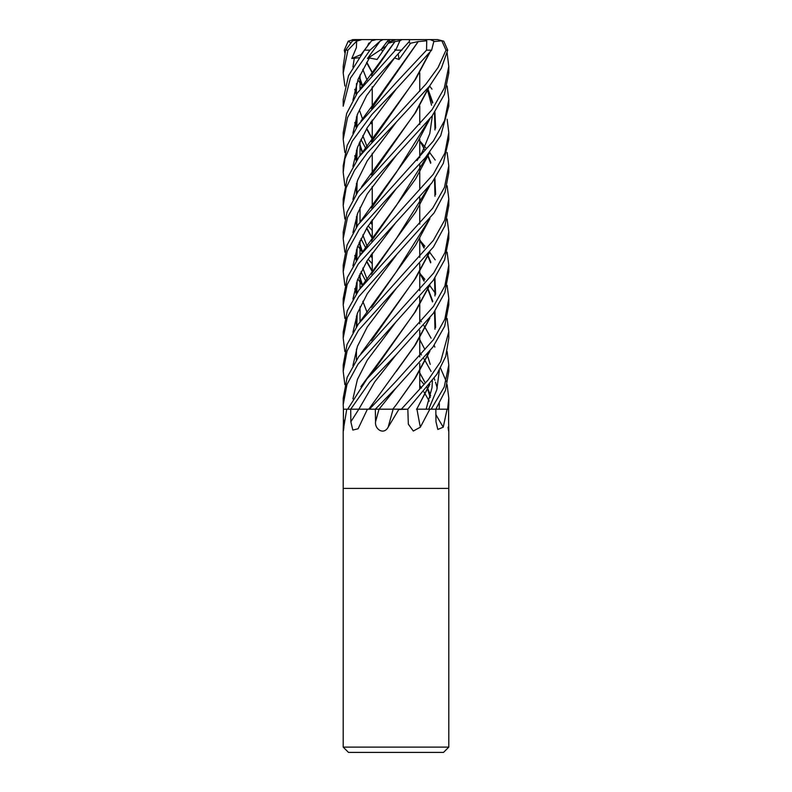 <?xml version="1.0" encoding="UTF-8"?>
<svg xmlns="http://www.w3.org/2000/svg" width="792" height="792" viewBox="0 0 792 792"><rect width="100%" height="100%" fill="white"/><g stroke="black" fill="none" stroke-linecap="round" stroke-linejoin="round"><path stroke-width="1.19" d="M392.852 409.177L401.386 409.147M396 409.187L401.306 409.197M416.443 409.177L431.155 409.197M435.808 409.177L447.579 409.197M343.916 427.175C342.926 435.432 343.273 429.205 343.382 421.79L343.401 409.197L346.936 409.197A873.992 806.899 -48.1 0 1 346.718 409.484L343.203 430.591L343.203 488.397L448.797 488.397L448.797 747.123L343.203 747.123L348.48 752.4L443.52 752.4L448.797 747.123M448.084 427.175C449.074 435.432 448.737 429.205 448.618 421.79L448.599 409.197L447.015 409.484L443.243 427.175L437.818 429.442L435.986 421.79L435.818 409.197L446.846 409.197A873.992 799.762 -50.5 0 0 447.015 409.484M416.483 409.177L435.818 409.197L445.46 390.387L448.797 371.369L448.797 365.053M429.848 409.197L420.354 427.175L413.305 431.036L408.335 424.166L407.83 409.197L398.802 409.484L388.159 427.175C383.744 435.432 374.576 429.205 375.557 421.79L375.319 409.197L377.616 409.197M343.203 747.123L343.203 488.397L448.797 488.397L448.797 430.591M346.995 409.197L367.458 409.197A873.992 505.831 -71.7 0 1 367.28 409.484L358.103 428.759L352.826 430.076L350.846 421.79L350.717 409.197L370.408 409.177M367.914 409.197L375.319 409.197L396.297 387.724L432.957 346.985L444.678 326.245L448.797 304.92L448.797 298.475L444.847 319.186L433.402 339.748L396 381.338L369.438 409.197L375.289 409.197M374.438 409.207L379.041 409.197L396.297 387.724L379.041 409.197L393.129 409.197A885.486 11.702 -75.1 0 1 388.159 427.175M392.802 409.177L398.881 409.197A873.992 11.553 -75.1 0 1 398.802 409.484M398.881 409.197L399.564 409.197M416.968 409.197A885.486 493.545 -72 0 0 420.354 427.175M435.887 414.602A885.486 810.275 -50.5 0 0 443.243 427.175M416.731 409.177L429.076 385.407M379.051 409.187L392.891 409.177M447.133 219.018L448.797 232.016L448.797 238.649L444.639 259.875L433.244 280.368L357.994 364.251L346.985 384.437L343.203 404.672L343.411 409.197L350.698 409.197L369.656 382.308L396.307 354.618L433.392 313.256L444.837 292.634L448.797 271.765L448.797 265.221L444.847 286.07L433.462 306.484L396 348.223L367.082 378.734L347.688 409.197M371.26 41.214L364.478 50.163L348.51 75.705L343.203 99.525L343.203 106.177L350.411 78.16L369.963 50.163L380.061 41.164L367.448 58.529L369.379 57.974L377.101 59.469L388.169 43.253L391.604 40.966L396 39.649L388.704 39.6L381.219 49.401L382.645 51.252L381.219 49.401L387.011 41.709L390.486 41.709M367.448 58.529L386.189 46.104M396 39.649L402.029 39.6L399.881 40.778L396 49.54L357.34 92.991L346.658 113.494L343.203 132.63L343.203 139.323L347.54 117.562L359.142 97.05L409.583 41.164L409.137 39.6L402.029 39.6M388.654 39.659L390.347 41.709M382.17 39.6L388.704 39.6L383.031 39.6L380.061 41.164M381.902 39.6L361.875 39.6L356.638 41.164L356.41 47.56L351.787 58.529L358.806 57.737M344.867 86.001L343.203 73.013L347.935 50.163L356.638 41.164M361.875 39.6L352.579 40.778L345.599 50.163L343.203 66.419L343.203 73.013M370.527 122.493L372.24 124.433M448.797 232.016L445.015 252.47L433.719 272.973L358.717 356.638L347.143 377.368L343.203 398.228L343.203 404.544M362.112 85.655L357.845 79.942M344.867 52.836L344.272 50.163L348.242 41.164L350.302 42.57M396 288.664L433.422 247.005L444.955 225.77L448.797 205.544L448.797 198.861L444.668 220.156L433.323 240.451L358.311 324.077L347.015 344.55L343.203 365.023L343.203 371.369L347.114 350.955L358.449 330.383L396 288.664M420.582 141.788L426.245 148.391M429.709 152.599L435.194 160.073M447.133 185.783L448.797 198.861M447.133 252.202L448.797 265.221M344.867 351.579L343.203 338.125L347.223 317.582L358.657 296.812L434.065 212.939L445.025 192.347L448.797 172.438L448.797 165.736L444.5 187.318L432.719 208.207L358.934 290.02L347.272 310.731L343.203 332.036M447.133 152.49L448.797 165.736M344.867 152.49L343.203 139.323M420.602 241.154L424.888 246.243M429.709 252.311L435.194 259.806M447.133 285.358L448.797 298.475M344.867 318.473L343.203 304.92L347.143 284.665L358.261 264.073L431.937 182.764L443.332 163.31L448.797 139.323L448.797 132.63L444.876 153.084L433.273 174.309L359.162 256.489L347.401 277.299L343.203 298.742M429.709 86.11L431.987 89.15M447.133 119.216L448.797 132.63M420.602 274.27L424.888 279.348M429.709 285.466L435.204 293.08M447.133 318.473L448.797 331.769L440.689 361.518L428.274 379.774L401.336 409.197L407.791 409.197L436.847 374.349L445.698 356.558L448.797 338.125L448.797 331.769M396 89.288L431.64 50.163L433.907 41.164L430.224 39.6L425.452 39.6L426.72 40.778L426.542 50.163L396 82.774L358.103 125.007L347.193 145.332L343.203 165.736L343.203 172.438L344.936 158.638L352.202 141.233L371.775 114.642L396 89.288M423.938 384.209L419.76 379.338M396 188.932L425.393 157.638L440.708 135.689L448.797 106.177L448.797 99.525L444.589 120.552L433.392 141.006L358.132 224.631L347.114 244.966L343.203 265.221L343.203 271.765L347.302 251.123L359.113 229.66L396 188.932M447.133 86.001L448.797 99.525M447.133 351.579L448.797 365.023L444.213 387.031L431.185 409.197L435.788 409.197M396 122.453L429.67 85.952L441.342 68.231L447.728 50.163L443.758 41.164L437.62 39.6L441.827 40.778L446.025 50.163L438.055 67.538L425.947 84.081L358.974 156.945L347.272 178.289L343.203 198.861L343.203 205.544L346.144 187.843L354.469 170.419L367.27 152.945L396 122.453M440.56 368.211L446.213 381.338M447.133 384.674L448.797 398.228L447.609 409.197M448.589 409.197L448.797 404.544M396 155.668L432.135 115.979L444.451 94.367L448.797 73.013L448.797 66.419L444.272 88.159L432.155 109.563L358.132 191.357L347.035 212.058L343.203 232.016L343.203 238.649L347.51 217.414L359.123 196.456L396 155.668M447.133 52.836L448.797 66.419M418.532 409.197L416.711 409.197L429.898 384.318M393.584 409.197L392.792 409.197L396.158 404.89M358.835 409.187L374.695 381.912L396.307 354.618L374.695 381.912L358.825 409.197L355.727 409.197M359.776 77.814L362.558 85.764M429.086 252.905L414.582 279.556L372.28 339.56M359.697 78.972L362.291 86.11M429.888 251.856L415.533 278.428L379.655 328.027L371.389 340.57M344.867 384.674L343.203 371.369M396.317 288.347L367.25 326.997L357.44 346.322L352.915 365.647L357.44 346.322L367.25 326.997L396.317 288.347M395.02 41.501L373.765 72.013M395.01 41.511L388.169 43.253M357.142 115.008L356.796 126.928M359.36 142.827L362.558 152.262M419.76 240.204L424.047 248.035M427.413 255.004L427.809 255.905M427.997 256.321L430.64 262.865M434.551 278.447L434.966 295.99M429.086 319.186L414.562 345.787L368.795 409.197M399.881 40.778L394.941 41.58L379.645 62.509L371.408 75.418M356.479 116.82L356.36 127.591M359.093 143.431L362.291 152.599M419.76 239.709L424.205 247.708M427.65 254.717L427.997 255.479M428.185 255.895L430.808 262.172M434.927 277.883L435.59 294.258M429.888 318.117L415.453 344.767L396.287 371.418M369.379 57.974L358.202 79.071L352.915 100.168L358.202 79.071L369.379 57.974M354.767 122.513L356.271 127.74L354.767 122.513M360.914 139.392L365.755 148.391L360.914 139.392M429.056 53.569L414.741 80.18L372.26 140.827M357.133 181.526L356.806 193.268M366.775 227.967L372.24 237.986M429.888 52.48L415.543 79.349L379.635 128.74L371.418 141.788M356.489 183.348L356.36 193.921M366.587 228.274L372.24 238.461M434.145 41.56L441.827 40.778M372.24 230.522L368.102 225.878M344.867 185.783L343.203 172.438M396.287 89.001L367.231 127.69L357.618 147.035L352.915 166.379L357.618 147.035L367.231 127.69L396.287 89.001M370.517 222.295L372.24 224.75L370.517 222.295M429.046 119.939L396.297 172.478L372.27 207.049M357.133 247.846L356.806 259.806M359.36 275.279L362.548 285.13M419.76 372.854L425.027 382.427M427.413 387.555L427.809 388.486M427.997 388.922L430.65 395.802M429.888 118.879L415.661 145.679L379.625 195.04L371.408 208.039M356.489 249.698L356.37 260.429M359.093 275.903L362.291 285.466M362.112 285.001L357.835 279.022M344.867 252.202L343.203 238.649M396.287 155.38L367.231 194.01L357.637 213.325L352.915 232.64L357.637 213.325L367.231 194.01L396.287 155.38M354.767 255.539L356.271 260.568L354.767 255.539M360.924 271.834L365.755 281.031L360.924 271.834M419.76 352.381L421.473 354.974L419.76 352.381M423.888 358.776L425.235 360.964L423.888 358.776M425.413 361.271L431.076 371.428L425.413 361.271M434.165 378.388L434.858 380.239L434.165 378.388M435.521 382.17L437.243 388.1L435.521 382.17M439.352 403.613L439.194 409.187L439.352 403.613M429.056 186.486L396.287 238.709L373.596 271.032M357.133 314.038L356.796 326.294M429.888 185.447L415.612 212.078L379.635 261.508L371.389 274.27M356.479 315.939L356.37 326.928M396.307 221.928L367.24 260.509L357.548 279.794L352.925 299.079L357.548 279.794L367.24 260.509L396.307 221.928M396.317 255.163L367.26 293.763L357.489 313.068L352.925 332.373M372.28 306.395L396.277 271.834L429.076 219.711M434.966 196.267L434.551 179.081M430.65 163.281L427.997 156.529M427.799 156.093L427.403 155.222M425.027 150.371L419.76 140.867M372.24 72.369L366.765 62.241M366.577 62.558L372.24 72.824M427.65 154.915L427.997 155.658M428.195 156.083L430.808 162.548M434.917 178.537L435.6 194.436M429.888 218.681L415.572 245.253L379.645 294.792L371.389 307.405M356.479 349.054L356.37 360.103M396.267 188.684L367.221 227.264L357.608 246.55L352.915 265.835M354.757 288.724L356.271 293.852M419.76 385.476L421.473 388.07M423.898 391.901L425.235 394.109M425.423 394.426L429.205 401.118M427.997 90.169L432.521 103.109M434.541 112.682L434.976 129.967M429.046 153.202L396.287 205.593L373.309 238.382M357.133 280.952L356.796 293.08M428.195 89.724L432.778 102.505M434.917 112.137L435.6 128.126M429.888 152.163L415.651 178.873L379.625 228.245L371.398 241.154M356.489 282.823L356.37 293.703M344.867 285.358L343.203 271.765M396.287 122.166L367.231 160.835L357.647 180.16L352.915 199.495M360.924 238.709L365.755 247.916M370.517 255.539L372.24 258.043M419.76 319.275L421.473 321.849M423.888 325.621L425.235 327.779M425.413 328.086L431.076 338.184M434.165 345.253L434.858 347.134M439.352 370.319L436.808 389.753L428.719 409.187M429.056 86.734L414.84 113.325L372.27 173.943M357.133 214.711L356.806 226.512M359.36 242.174L362.548 251.985M366.775 261.241L372.24 271.102M429.888 85.655L415.622 112.514L379.625 161.875L371.418 174.923M356.489 216.543L356.37 227.146M359.093 242.797L362.291 252.311M366.587 261.548L372.24 271.587M372.24 263.746L368.112 259.172M362.112 251.856L357.835 245.926M344.867 219.018L343.203 205.544M396.287 55.866L394.02 58.529L394.584 57.974L399.059 59.469L410.563 43.253L418.305 41.521M394.584 57.974L366.597 95.624L357.36 114.454L352.915 133.274L357.36 114.454L366.597 95.624L394.584 57.974M354.767 155.727L356.271 160.875L354.767 155.727M418.295 41.511L372.26 107.672M357.142 148.302L356.806 160.073M419.76 273.319L424.047 281.15M427.413 288.189L427.809 289.1M427.997 289.525L432.511 301.92M434.551 311.553L434.976 329.234M429.076 352.292L414.642 378.794L396.297 404.702L415.414 377.962L429.898 351.222M418.265 41.501L379.635 95.624L371.408 108.623M356.489 150.104L356.36 160.736M419.76 272.824L424.205 280.813M427.65 287.892L427.997 288.674M428.185 289.1L432.778 301.307M434.927 310.979L435.59 327.492M418.522 41.58L426.72 40.778M370.527 222.265L372.24 224.126M354.351 57.974L352.915 67.053M354.767 89.347L356.271 94.624M396.307 321.493L367.25 360.172L357.41 379.517L352.915 398.851M359.766 111.078L362.558 118.978M366.775 128.443L372.24 138.679M429.086 286.06L414.652 312.553L372.28 372.784M367.508 46.005L368.775 43.253L370.042 42.709M356.479 83.566L356.36 94.476M366.577 128.769L372.24 139.145M429.888 285.001L415.483 311.593L379.655 361.211L371.389 373.765M418.542 39.6L437.62 39.6M409.969 39.649L425.452 39.6M394.832 50.718L394.97 49.401M398.208 53.915L399.059 59.469M410.563 43.253L408.89 42.382M409.603 39.788L410.098 39.6M351.787 58.529L361.093 54.549M383.031 39.6L376.299 39.6L371.557 40.778L360.875 54.836M348.242 41.164L353.757 39.6L372.24 39.6M409.83 39.6L409.137 39.6M433.897 39.6L430.125 39.6M344.609 420.176A887.129 819.027 -48.1 0 1 343.382 421.79M358.825 409.197A887.129 513.434 -71.7 0 1 350.846 421.79M379.022 409.197A887.129 11.731 -75.1 0 1 375.557 421.79M345.599 50.163L347.935 50.163M364.478 50.163L369.963 50.163M395.396 50.163L401.93 50.163M426.542 50.163L431.64 50.163M446.025 50.163L447.728 50.163M419.76 72.824L419.76 91.288L419.76 72.824M419.76 105.999L419.76 124.433L419.76 105.999M419.76 139.145L419.76 157.618L419.76 139.145M419.76 164.201L419.76 171.785L419.76 164.201M419.76 172.26L419.76 189.466L419.76 172.26M419.76 197.347L419.76 204.88L419.76 197.347M419.76 205.356L419.76 224.126L419.76 205.356M419.76 238.461L419.76 257.41L419.76 238.461M419.76 263.746L419.76 271.102L419.76 263.746M419.76 271.587L419.76 290.634L419.76 271.587M419.76 297.03L419.76 304.267L419.76 297.03M419.76 304.742L419.76 323.809L419.76 304.742M419.76 330.313L419.76 337.471L419.76 330.313M419.76 337.937L419.76 356.945L419.76 337.937M419.76 363.538L419.76 370.735L419.76 363.538M419.76 371.191L419.76 388.605L419.76 371.191M372.24 86.783L372.24 107.247L372.24 86.783M372.24 119.988L372.24 140.392L372.24 119.988M372.24 153.242L372.24 173.507L372.24 153.242M372.24 186.546L372.24 206.613L372.24 186.546M372.24 219.8L372.24 239.709L372.24 219.8M372.24 252.995L372.24 272.824L372.24 252.995M448.797 404.663L448.797 398.228M379.655 328.027L360.895 353.578M367.122 80.23L362.795 69.359M372.309 339.53L373.784 337.105M379.645 62.509L360.875 87.981M367.112 146.777L362.795 135.6M379.635 128.74L360.885 154.39M372.24 222.77L371.29 221.166M372.299 140.788L374.022 137.887M379.625 195.04L360.895 220.938M367.112 279.348L362.805 268.092M360.013 255.341L360.053 240.59M372.299 207.009L373.438 205.059M419.76 372.874L423.958 380.635M427.126 387.912L427.561 389.06M427.73 389.525L430.234 397.534M379.635 261.508L360.904 287.318M360.013 321.681L360.053 306.831M372.309 306.356L373.774 303.91M379.645 294.792L360.895 320.463M427.73 90.763L431.551 105.247M432.382 115.652L429.799 133.561L422.641 151.173L417.097 160.548M367.122 312.444L362.805 301.297M360.013 288.526L360.053 273.695M379.625 228.245L360.895 254.153M372.24 256.024L371.29 254.39M367.112 246.243L362.795 234.927M360.013 222.097L360.053 207.494M372.299 173.903L373.458 171.933M419.76 339.649L424.898 349.519M427.126 354.806L427.561 355.954M427.73 356.41L430.224 364.34M432.382 380.922L432.006 387.674L426.116 409.177M379.625 161.875L361.528 186.843M360.013 155.529L360.043 141.273M372.299 107.623L374.022 104.752M379.635 95.624L360.875 121.156M372.24 122.998L371.29 121.364M360.013 89.15L360.053 74.903M372.319 372.755L374.012 370.022M379.655 361.211L360.885 386.684M343.203 304.92L343.203 298.485M343.203 338.125L343.203 331.769M352.301 39.699L353.757 39.6"/></g></svg>
